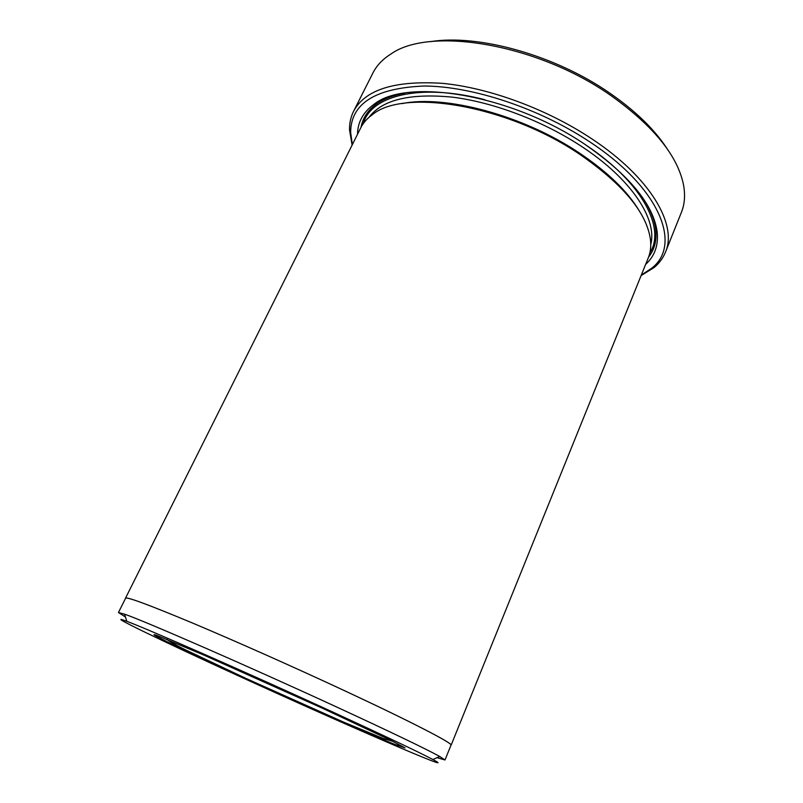 <?xml version="1.0" encoding="UTF-8"?>
<svg xmlns="http://www.w3.org/2000/svg" width="803" height="803" viewBox="0 0 803 803"><rect width="100%" height="100%" fill="white"/><g stroke="black" fill="none" stroke-linecap="round" stroke-linejoin="round"><path stroke-width="1.2" d="M641.306 275.078L651.514 268.363C681.938 245.427 661.09 188.645 589.382 141.619C539.255 108.285 472.234 86.162 424.155 86.021C375.242 88.049 350.73 103.547 350.65 132.515L352.356 144.61M352.105 145.102L349.536 129.895C349.385 123.22 350.73 117.037 353.571 111.336C365.064 89.625 394.695 80.3 442.473 83.351C488.977 87.748 547.074 109.098 591.61 138.708C650.701 177.624 677.662 224.97 665.456 252.162C663.057 258.064 659.303 263.153 654.214 267.459L641.105 275.59M333.777 712.502C247.715 672.944 145.734 628.157 126.824 621.331C101.027 611.635 162.879 641.356 237.658 675.504C338.404 721.656 465.328 776.902 432.867 759.508C418.855 752.12 385.821 736.451 333.777 712.502M125.439 616.975L118.442 612.528L124.545 614.165C143.777 620.659 249.221 666.641 338.053 707.654C391.723 732.466 425.62 748.747 439.743 756.486L445.003 759.979L437.043 757.671M375.503 103.999L375.372 103.406M430.318 41.676C477.725 33.796 554.853 54.985 609.567 92.967C635.233 110.714 654.365 129.233 666.962 148.515M665.456 252.162L681.436 212.273C684.588 204.474 685.34 195.651 683.694 185.804C678.164 156.274 653.752 126.091 610.471 95.246C536.986 43.683 429.996 26.389 391.282 53.781C382.81 59.051 376.687 65.455 372.923 72.983L353.571 111.336M445.003 759.979L451.005 745.144C453.133 743.538 412.501 722.379 345.29 691.052C294.771 667.484 235.018 640.904 192.359 622.967C149.137 604.94 126.884 596.689 125.599 598.215L118.442 612.528M401.992 103.637C444.822 94.563 523.074 115.261 578.883 152.68C607.249 171.681 627.354 191.034 639.208 210.747M125.499 598.175L360.667 127.978C363.207 122.889 367.132 118.432 372.441 114.618C403.728 88.25 506.914 105.012 579.254 153.985C623.359 184.439 647.118 213.166 650.52 240.177C651.173 246.682 650.42 252.574 648.282 257.843L451.105 745.194C453.223 743.578 412.581 722.409 345.33 691.062C294.771 667.484 234.988 640.884 192.298 622.937C149.057 604.9 126.784 596.639 125.499 598.175L125.499 598.406M357.516 134.292C357.666 122.136 363.177 112.139 374.047 104.29C406.78 77.489 511.682 94.473 584.955 144.379C629.351 175.205 653.441 204.464 657.205 232.137C658.51 245.487 654.656 256.227 645.632 264.388M645.09 201.382C651.183 211.51 654.736 220.925 655.75 229.628C656.894 240.468 654.505 249.613 648.583 257.08M656.995 230.561L656.463 230.862M361.049 127.255C362.725 117.87 368.005 110.031 376.898 103.728C384.095 98.729 393.51 95.166 405.124 93.038M245.407 678.485C188.173 652.317 143.376 630.797 156.234 635.173L202.597 654.525L321.27 707.694L389.826 739.864L405.033 747.894L394.725 744.381C368.597 733.822 302.641 704.653 245.407 678.485M369.029 117.308C382.098 99.823 409.791 93.098 452.119 97.123C493.203 102.132 542.938 120.942 581.603 146.457C631.76 179.3 657.446 219.41 650.761 244.513M587.445 146.046C643.183 183.757 665.687 228.905 649.838 252.925M363.327 123.562C370.866 95.788 419.608 82.819 484.761 99.682M350.65 132.515L349.536 129.895M126.824 621.331L124.545 614.165M167.004 639.379C169.282 641.336 174.893 644.568 183.837 649.065L246.029 678.455L343.373 722.017L383.503 738.609L392.747 741.299M655.75 229.628L657.205 232.137M376.898 103.728L374.047 104.29M432.867 759.508L439.743 756.486M651.514 268.363L654.214 267.459"/></g></svg>
